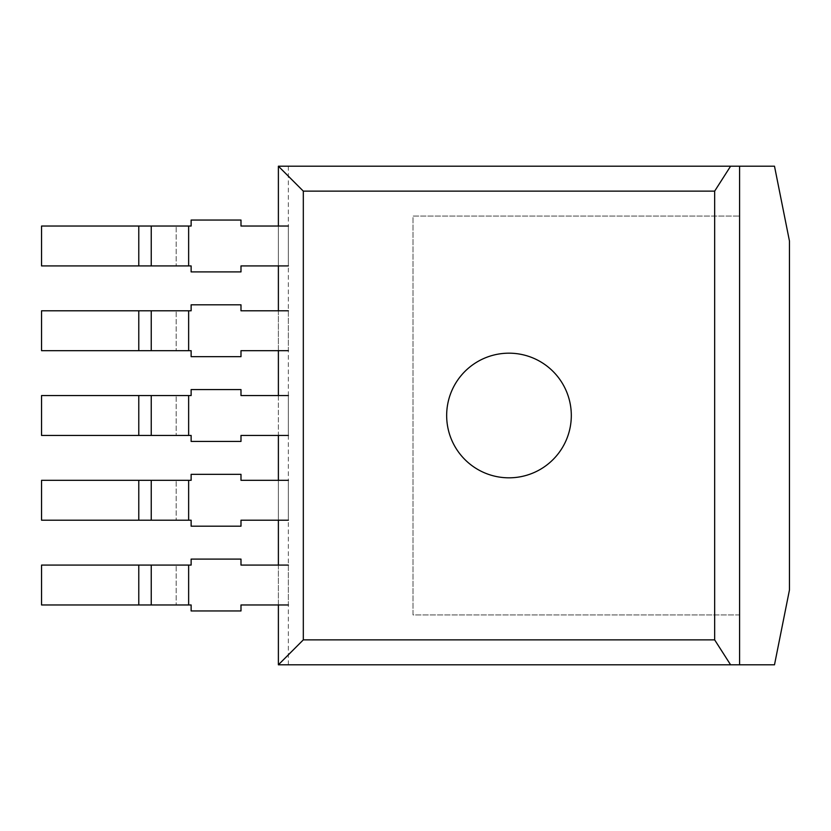 <?xml version="1.0" encoding="UTF-8"?>
<svg xmlns="http://www.w3.org/2000/svg" width="831" height="831" viewBox="0 0 831 831"><rect width="100%" height="100%" fill="white"/><g stroke="black" fill="none" stroke-linecap="round" stroke-linejoin="round"><path stroke-width="0.62" stroke-dasharray="4.16 3.12" d="M278.385 226.032L278.385 265.92M278.385 310.794L278.385 350.682M278.385 395.556L278.385 435.444M278.385 480.318L278.385 520.206M278.385 565.08L278.385 604.968M288.357 166.2L278.385 166.2L278.385 664.8L739.59 664.8L739.59 166.2L288.357 166.2L288.357 664.8M446.663 415.5A62.325 62.325 0 0 1 540.15 361.527A62.325 62.325 0 0 1 540.15 469.473A62.325 62.325 0 0 1 446.663 415.5M739.59 664.8L739.59 614.94L739.59 664.8L774.492 664.8L789.45 590.01L789.45 240.99L774.492 166.2L739.59 166.2L739.59 216.06L739.59 166.2M739.59 614.94L413.007 614.94L413.007 216.06L739.59 216.06L413.007 216.06L413.007 614.94L739.59 614.94M240.99 559.097L191.13 559.097L191.13 565.08L41.55 565.08L41.55 604.968L176.172 604.968L176.172 565.08L176.172 604.968L191.13 604.968L191.13 610.951L240.99 610.951L240.99 604.968L288.357 604.968L288.357 565.08L240.99 565.08L240.99 559.097M288.357 565.08L288.357 604.968M240.99 474.335L191.13 474.335L191.13 480.318L41.55 480.318L41.55 520.206L176.172 520.206L176.172 480.318L176.172 520.206L191.13 520.206L191.13 526.189L240.99 526.189L240.99 520.206L288.357 520.206L288.357 480.318L240.99 480.318L240.99 474.335M288.357 480.318L288.357 520.206M240.99 389.573L191.13 389.573L191.13 395.556L41.55 395.556L41.55 435.444L176.172 435.444L176.172 395.556L176.172 435.444L191.13 435.444L191.13 441.427L240.99 441.427L240.99 435.444L288.357 435.444L288.357 395.556L240.99 395.556L240.99 389.573M288.357 395.556L288.357 435.444M240.99 304.811L191.13 304.811L191.13 310.794L41.55 310.794L41.55 350.682L176.172 350.682L176.172 310.794L176.172 350.682L191.13 350.682L191.13 356.665L240.99 356.665L240.99 350.682L288.357 350.682L288.357 310.794L240.99 310.794L240.99 304.811M288.357 310.794L288.357 350.682M240.99 220.049L191.13 220.049L191.13 226.032L41.55 226.032L41.55 265.92L176.172 265.92L176.172 226.032L176.172 265.92L191.13 265.92L191.13 271.903L240.99 271.903L240.99 265.92L288.357 265.92L288.357 226.032L240.99 226.032L240.99 220.049M288.357 226.032L288.357 265.92M188.637 565.08L188.637 604.968M138.777 565.08L138.777 604.968M188.637 480.318L188.637 520.206M138.777 480.318L138.777 520.206M188.637 395.556L188.637 435.444M138.777 395.556L138.777 435.444M188.637 310.794L188.637 350.682M138.777 310.794L138.777 350.682M188.637 226.032L188.637 265.92M138.777 226.032L138.777 265.92"/><path stroke-width="1.25" d="M739.59 166.2L774.492 166.2L789.45 240.99L789.45 590.01L774.492 664.8L739.59 664.8L739.59 166.2L278.385 166.2L278.385 226.032M278.385 265.92L278.385 310.794M278.385 350.682L278.385 395.556M278.385 435.444L278.385 480.318M278.385 520.206L278.385 565.08M278.385 604.968L278.385 664.8L739.59 664.8M303.315 639.87L714.66 639.87L714.66 191.13L303.315 191.13L303.315 639.87L278.385 664.8M303.315 191.13L278.385 166.2M714.66 191.13L730.594 166.2M714.66 639.87L730.594 664.8M446.663 415.5A62.325 62.325 0 0 1 540.15 361.527A62.325 62.325 0 0 1 540.15 469.473A62.325 62.325 0 0 1 446.663 415.5M138.777 565.08L138.777 604.968L41.55 604.968L41.55 565.08L191.13 565.08L191.13 559.097L240.99 559.097L240.99 565.08L288.357 565.08M138.777 604.968L151.242 604.968L151.242 565.08L151.242 604.968L191.13 604.968L191.13 610.951L240.99 610.951L240.99 604.968L288.357 604.968M138.777 480.318L138.777 520.206L41.55 520.206L41.55 480.318L191.13 480.318L191.13 474.335L240.99 474.335L240.99 480.318L288.357 480.318M138.777 520.206L151.242 520.206L151.242 480.318L151.242 520.206L191.13 520.206L191.13 526.189L240.99 526.189L240.99 520.206L288.357 520.206M138.777 395.556L138.777 435.444L41.55 435.444L41.55 395.556L191.13 395.556L191.13 389.573L240.99 389.573L240.99 395.556L288.357 395.556M138.777 435.444L151.242 435.444L151.242 395.556L151.242 435.444L191.13 435.444L191.13 441.427L240.99 441.427L240.99 435.444L288.357 435.444M138.777 310.794L138.777 350.682L41.55 350.682L41.55 310.794L191.13 310.794L191.13 304.811L240.99 304.811L240.99 310.794L288.357 310.794M138.777 350.682L151.242 350.682L151.242 310.794L151.242 350.682L191.13 350.682L191.13 356.665L240.99 356.665L240.99 350.682L288.357 350.682M138.777 226.032L138.777 265.92L41.55 265.92L41.55 226.032L191.13 226.032L191.13 220.049L240.99 220.049L240.99 226.032L288.357 226.032M138.777 265.92L151.242 265.92L151.242 226.032L151.242 265.92L191.13 265.92L191.13 271.903L240.99 271.903L240.99 265.92L288.357 265.92M188.637 565.08L188.637 604.968M188.637 480.318L188.637 520.206M188.637 395.556L188.637 435.444M188.637 310.794L188.637 350.682M188.637 226.032L188.637 265.92"/></g></svg>

